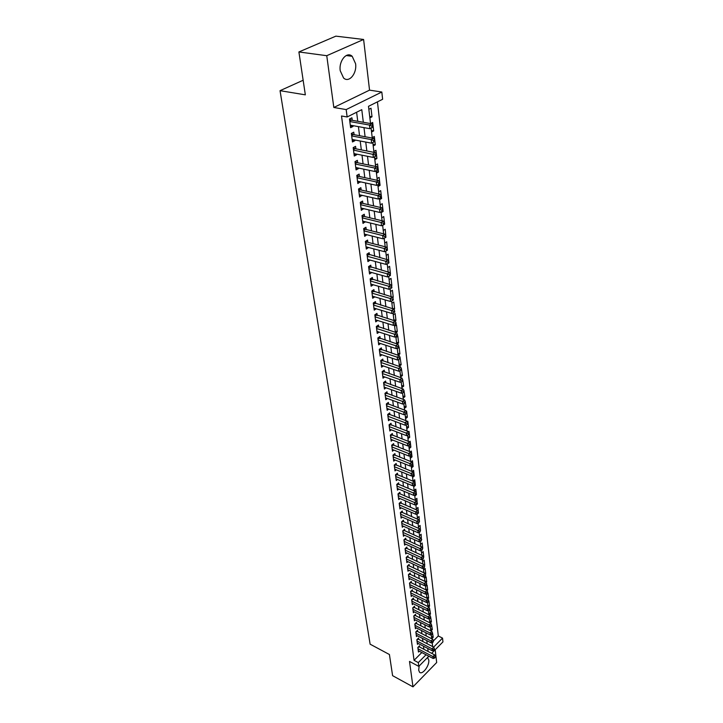 <?xml version="1.0" encoding="UTF-8"?>
<svg xmlns="http://www.w3.org/2000/svg" width="723" height="723" viewBox="0 0 723 723"><rect width="100%" height="100%" fill="white"/><g stroke="black" fill="none" stroke-linecap="round" stroke-linejoin="round"><path stroke-width="1.08" d="M419.141 666.028L418.689 670.176L419.494 672.137C422.214 675.508 429.733 665.549 428.757 659.927L427.492 657.569M355.589 63.723L352.209 56.322C346.859 51.035 338.626 60.859 340.235 70.746L343.57 77.985C348.974 83.281 357.099 73.547 355.589 63.723M433.439 640.858L438.31 635.969L442.53 638.102L442.955 641.888L431.658 653.339M303.154 80.244L280.045 90.673L370.122 644.184L389.417 654.514L392.598 675.671L412.978 686.85L436.683 662.512L435.183 649.769M280.045 90.673L305.341 94.84L298.897 51.957L335.861 36.15L363.606 39.467L326.751 55.698L333.827 107.474L346.172 109.58L381.825 92.029L382.63 99.268L368.495 106.317L370.547 123.561L372.679 122.458L373.674 130.899L371.369 130.474M333.827 107.474L369.543 90.14L363.606 39.467M369.543 90.14L381.825 92.029M438.31 635.969L377.442 101.853M298.897 51.957L326.751 55.698M419.692 647.121L419.521 645.775L417.849 647.437L418.445 652.038L419.268 651.224M418.698 639.403L418.527 638.048L416.846 639.701L417.451 644.356L418.283 643.524M417.704 631.604L417.523 630.23L415.833 631.884L416.448 636.583L417.298 635.743M416.692 623.714L416.511 622.322L414.812 623.976L415.427 628.73L416.294 627.88M415.671 615.734L415.49 614.333L413.782 615.978L414.406 620.786L415.291 619.927M414.641 607.672L414.46 606.245L412.734 607.898L413.366 612.761L414.27 611.884M413.592 599.512L413.411 598.075L411.676 599.719L412.309 604.636L413.24 603.759M412.535 591.269L412.354 589.814L410.61 591.459L411.251 596.43L412.191 595.535M411.468 582.919L411.279 581.455L409.525 583.09L410.176 588.124L411.143 587.212M410.393 574.487L410.203 572.996L408.432 574.631L409.091 579.719L410.077 578.807M409.299 565.955L409.11 564.446L407.32 566.082L407.989 571.224L409.001 570.293M408.197 557.325L407.998 555.797L406.209 557.424L406.877 562.63L407.908 561.69M407.076 548.585L406.877 547.049L405.07 548.676L405.757 553.935L406.805 552.987M405.946 539.756L405.748 538.192L403.931 539.819L404.618 545.142L405.693 544.175M404.799 530.818L404.6 529.236L402.765 530.854L403.461 536.24L404.573 535.264M403.642 521.771L403.434 520.18L401.59 521.789L402.304 527.239L403.434 526.245M402.467 512.616L402.259 511.007L400.406 512.607L401.12 518.129L402.277 517.126M401.283 503.362L401.075 501.726L399.204 503.325L399.927 508.911L401.111 507.889M400.081 493.99L399.873 492.336L397.993 493.926L398.725 499.575L399.936 498.545M398.87 484.5L398.653 482.828L396.764 484.419L397.496 490.14L398.744 489.082M397.641 474.903L397.424 473.204L395.517 474.785L396.267 480.578L397.542 479.512M396.394 465.178L396.177 463.47L394.252 465.043L395.011 470.899L396.321 469.823M395.138 455.336L394.912 453.61L392.978 455.174L393.746 461.111L395.092 460.009M393.863 445.377L393.637 443.624L391.685 445.187L392.462 451.197L393.845 450.077M392.571 435.291L392.345 433.52L390.375 435.065L391.161 441.157L392.58 440.027M391.26 425.079L391.035 423.28L389.055 424.826L389.851 430.989L391.306 429.842M389.941 414.74L389.706 412.914L387.709 414.46L388.513 420.696L390.013 419.53M388.594 404.265L388.359 402.422L386.353 403.949L387.166 410.266L388.712 409.091M387.239 393.664L387.004 391.794L384.979 393.312L385.802 399.711L387.392 398.509M385.865 382.919L385.621 381.021L383.579 382.539L384.419 389.019L386.055 387.799M384.473 372.038L384.229 370.113L382.169 371.622L383.018 378.183L384.699 376.945M383.063 361.012L382.81 359.069L380.741 360.56L381.599 367.212L383.335 365.955M381.627 349.842L381.373 347.871L379.286 349.354L380.162 356.096L381.952 354.812M380.181 338.527L379.927 336.529L377.822 338.002L378.707 344.826L380.551 343.524M378.716 327.058L378.454 325.034L376.331 326.498L377.225 333.411L379.132 332.092M377.225 315.436L376.963 313.384L374.821 314.83L375.734 321.852L377.695 320.506M375.716 303.651L375.454 301.572L373.294 303.018L374.216 310.122L376.249 308.757M374.189 291.712L373.918 289.607L371.749 291.035L372.679 298.247L374.785 296.846M372.634 279.611L372.363 277.478L370.176 278.888L371.116 286.2L373.294 284.781M371.071 267.347L370.791 265.178L368.585 266.579L369.543 273.99L371.73 272.526M369.471 254.903L369.191 252.716L366.968 254.098L367.935 261.609L370.14 260.099M367.862 242.295L367.573 240.072L365.332 241.437L366.317 249.055L368.531 247.501M366.227 229.507L365.937 227.248L363.669 228.604L364.672 236.331L366.895 234.722M364.564 216.529L364.265 214.243L361.988 215.59L363 223.416L365.232 221.762M362.874 203.38L362.584 201.057L360.28 202.377L361.301 210.33L363.552 208.622M361.166 190.032L360.867 187.673L358.545 188.983L359.584 197.045L361.843 195.282M359.439 176.493L359.132 174.107L356.782 175.4L357.84 183.57L360.108 181.762M357.677 162.756L357.37 160.334L355.002 161.609L356.078 169.905L358.427 168.622L358.355 168.034M355.897 148.821L355.58 146.362L353.195 147.619L354.279 156.032L356.656 154.767L356.575 154.107M354.08 134.677L353.764 132.182L351.36 133.421L352.463 141.961L354.857 140.714L354.758 139.973M369.697 116.385L372.011 116.783L371.007 108.224L368.847 109.3M373.014 144.365L375.309 144.799L374.333 136.484L372.209 137.596M374.641 158.057L376.918 158.509L375.96 150.312L373.854 151.441M376.249 171.55L378.509 172.029L377.56 163.94L375.481 165.088M377.831 184.853L380.081 185.35L379.141 177.379L377.081 178.536M380.009 198.12L381.627 198.482L380.696 190.628L378.653 191.803M382.25 211.224L383.145 211.441L382.232 203.687L380.208 204.88M384.401 224.148L384.247 222.838L383.344 223.38L383.497 224.699L384.654 224.211L383.75 216.566L381.735 217.777M385.883 236.746L385.242 229.272L383.244 230.492M387.347 249.173L386.724 241.798L384.735 243.036M388.721 261.41L388.17 254.162L386.209 255.409M389.95 273.457L390.456 273.592L389.607 266.353L387.655 267.609M391.161 285.332L391.866 285.522L391.026 278.382L389.091 279.656M392.372 297.045L393.249 297.298L392.417 290.257L390.501 291.532M392.49 308.287L394.613 308.92L393.8 301.97L391.893 303.262M393.854 319.738L395.96 320.388L395.156 313.529L393.267 314.83M395.192 331.044L397.298 331.703L396.502 324.934L394.622 326.245M396.52 342.205L398.608 342.883L397.822 336.195L395.96 337.514M397.831 353.222L399.909 353.909L399.132 347.311L397.289 348.64M399.123 364.103L401.184 364.799L400.217 358.427M400.397 374.839L402.449 375.544L401.491 369.263M401.654 385.449L403.696 386.163L402.747 379.964M402.901 395.924L404.934 396.647L403.931 390.574M404.13 406.263L406.154 406.995L405.061 401.075M405.341 416.475L407.356 417.216L406.633 411.098L406.181 411.459M406.543 426.561L408.54 427.32L407.826 421.274L407.284 421.708M407.727 436.529L409.715 437.288L409.01 431.324L408.378 431.83M408.893 446.38L410.872 447.148L410.176 441.247L409.462 441.825M410.049 456.105L412.02 456.882L411.333 451.053L410.357 451.848M411.875 471.45L411.188 465.684L413.149 466.498L412.471 460.741L411.242 461.762M412.797 475.4L414.27 476.005L413.601 470.312L412.128 471.55M414.36 484.979L415.373 485.395L414.713 479.774L413.032 481.193M415.788 494.387L416.466 494.677L415.806 489.119L414.143 490.546M417.18 503.687L416.9 498.355L415.237 499.792M418.4 512.815L417.975 507.483L416.321 508.92M419.448 521.78L419.033 516.502L417.397 517.948M420.497 530.637L420.081 525.422L418.454 526.868M421.41 539.34L421.12 534.243L419.503 535.689M422.295 547.935L422.756 548.142L422.142 542.955L420.542 544.41M423.181 556.43L423.759 556.692L423.154 551.577L421.563 553.032M424.049 564.835L424.753 565.16L424.157 560.09L422.575 561.554M423.895 572.661L425.739 573.529L425.151 568.513L423.579 569.986M424.88 580.93L426.715 581.798L426.127 576.846L424.573 578.319M425.847 589.109L427.673 589.977L427.103 585.079L425.549 586.552M426.814 597.198L428.631 598.075L428.061 593.231L426.516 594.704M427.763 605.196L429.57 606.082L429.001 601.283L427.474 602.765M428.703 613.104L430.501 613.999L429.769 609.417M429.634 620.93L431.423 621.825L430.7 617.306M430.556 628.676L432.336 629.57L431.622 625.097M369.869 117.876L372.011 116.783M371.55 132.002L373.674 130.899M373.204 145.929L375.309 144.799M374.83 159.656L376.918 158.509M376.439 173.186L378.509 172.029M378.021 186.516L380.081 185.35M379.584 199.675L381.627 198.482M381.129 212.634L383.145 211.441M382.648 225.422L384.654 224.211M391.405 285.829L391.866 285.522M392.67 297.686L393.249 297.298M393.927 309.39L394.613 308.92M375.336 314.487L395.183 320.958L395.96 320.388M396.114 332.544L397.298 331.703M397.081 343.976L398.608 342.883M397.225 348.143L398.075 355.273L399.909 353.909M399.367 366.145L401.184 364.799M400.641 376.9L402.449 375.544M401.907 387.519L403.696 386.163M403.154 398.012L404.934 396.647M404.383 408.368L406.154 406.995M405.594 418.599L407.356 417.216M406.796 428.703L408.54 427.32M407.98 438.689L409.715 437.288M409.155 448.549L410.872 447.148M410.312 458.292L412.02 456.882M411.45 467.917L413.149 466.498M412.58 477.424L414.27 476.005M413.701 486.823L415.373 485.395M414.803 496.105L416.466 494.677M415.897 505.278L417.542 503.85M416.972 514.351L418.608 512.914M403.57 530.149L420.813 537.975L421.563 539.683L420.94 541.247L421.735 539.485M425.269 573.963L425.739 573.529M426.181 582.304L426.715 581.798M427.076 590.546L427.673 589.977M427.944 598.734L428.631 598.075M428.703 606.913L429.57 606.082M429.462 615.011L430.501 613.999M430.221 623.009L431.423 621.825M430.971 630.926L432.336 629.57M432.481 632.86L433.231 637.234L431.748 638.725M363.326 122.286L361.78 109.661L347.139 116.972L341.518 115.987L414.053 660.325L421.798 652.544M423.886 649.299L423.497 646.226M422.919 641.572L422.521 638.427M421.934 633.764L421.536 630.537M420.949 625.865L420.533 622.566M419.946 617.876L419.521 614.505M418.933 609.796L418.5 606.353M417.912 601.626L417.469 598.111M416.882 593.366L416.43 589.769M415.833 585.015L415.373 581.328M414.776 576.565L414.297 572.797M413.701 568.016L413.222 564.166M412.616 559.376L412.128 555.436M411.523 550.628L411.016 546.597M410.411 541.78L409.896 537.659M409.29 532.824L408.766 528.612M408.161 523.759L407.618 519.466M407.013 514.595L406.462 510.203M405.847 505.314L405.287 500.822M404.672 495.924L404.094 491.333M403.479 486.425L402.892 481.735M402.277 476.8L401.672 472.011M401.057 467.067L400.443 462.16M399.819 457.207L399.195 452.2M398.572 447.23L397.93 442.105M397.307 437.117L396.647 431.884M396.023 426.886L395.354 421.536M394.731 416.52L394.044 411.053M393.411 406.028L392.716 400.443M392.083 395.4L391.369 389.688M390.727 384.627L390.004 378.789M389.363 373.719L388.622 367.754M387.98 362.675L387.221 356.575M386.579 351.477L385.802 345.242M385.16 340.126L384.356 333.755M383.714 328.631L382.901 322.124M382.259 316.981L381.428 310.321M380.777 305.169L379.927 298.364M379.277 293.204L378.409 286.245M377.758 281.066L376.873 273.963M376.222 268.766L375.309 261.5M374.659 256.294L373.728 248.866M373.068 243.642L372.119 236.05M371.468 230.818L370.492 223.055M369.833 217.804L368.838 209.869M368.188 204.609L367.167 196.493M366.507 191.224L365.467 182.928M364.808 177.65L363.741 169.164M363.082 163.868L361.997 155.192M361.328 149.887L360.217 141.012M359.548 135.698L358.418 126.624M357.749 121.292L356.611 112.246M352.246 120.325L351.92 117.786L349.489 119.006L350.61 127.682L353.032 126.453L352.923 125.63M428.82 656.213L418.798 666.38L409.507 661.428L412.978 686.85M418.798 666.38L418.301 662.584L426.046 654.767M414.053 660.325L418.301 662.584M347.139 116.972L346.172 109.58M433.637 647.094L442.53 638.102M371.08 128.098L372.273 138.075M372.806 142.576L373.972 152.363M374.496 156.837L375.644 166.453M376.168 170.89L377.289 180.334M377.813 184.763L378.915 194.008M379.439 198.427L380.515 207.483M381.039 211.893L382.096 220.777M382.621 225.169L383.651 233.872M384.175 238.256L385.187 246.778M385.702 251.152L386.697 259.512M387.212 263.877L388.188 272.065M388.703 276.412L389.661 284.446M390.176 288.784L391.107 296.656M391.622 300.985L392.535 308.694M393.05 313.014L393.954 320.578M394.46 324.88L395.345 332.3M395.852 336.584L396.719 343.859M398.581 359.539L399.412 366.525M399.918 370.782L400.732 377.641M401.229 381.88L402.033 388.603M402.53 392.833L403.317 399.43M403.823 403.651L404.591 410.113M405.088 414.324L405.838 420.659M406.335 424.853L407.076 431.08M407.573 435.255L408.296 441.364M408.793 445.531L409.507 451.514M409.995 455.671L410.7 461.545M412.363 475.58L413.032 481.229M413.529 485.35L414.18 490.89M414.668 494.993L415.318 500.433M415.806 504.527L416.439 509.86M416.918 513.945L417.542 519.177M418.03 523.244L418.635 528.386M419.123 532.444L419.72 537.478M420.199 541.527L420.786 546.471M421.265 550.501L421.843 555.354M422.322 559.367L422.883 564.13M423.362 568.133L423.913 572.806M424.392 576.8L424.934 581.382M425.404 585.368L425.937 589.869M426.416 593.836L426.941 598.246M427.41 602.205L427.926 606.534M428.387 610.483L428.893 614.731M429.363 618.662L429.86 622.828M430.321 626.751L430.809 630.845M431.269 634.749L431.748 638.77M432.209 642.666L432.679 646.606M428.124 651.504L427.745 648.423M427.176 643.768L426.796 640.614M426.218 635.942L425.829 632.724M425.251 628.034L424.853 624.735M424.274 620.036L423.859 616.665M423.28 611.947L422.865 608.504M422.277 603.768L421.852 600.244M421.265 595.499L420.831 591.893M420.244 587.13L419.792 583.443M419.204 578.671L418.744 574.893M418.156 570.113L417.686 566.254M417.099 561.446L416.62 557.505M416.023 552.688L415.535 548.658M414.939 543.823L414.433 539.701M413.845 534.857L413.33 530.646M412.734 525.784L412.2 521.473M411.604 516.593L411.071 512.191M410.474 507.302L409.923 502.801M409.317 497.894L408.757 493.294M408.152 488.377L407.573 483.669M406.968 478.734L406.38 473.927M405.775 468.974L405.178 464.067M404.564 459.096L403.949 454.08M403.344 449.1L402.711 443.967M402.105 438.969L401.464 433.728M400.849 428.712L400.19 423.353M399.575 418.328L398.906 412.851M398.292 407.808L397.605 402.205M396.981 397.153L396.285 391.432M395.662 386.362L394.948 380.515M394.324 375.427L393.592 369.453M392.969 364.356L392.218 358.237M391.595 353.131L390.827 346.877M390.203 341.753L389.417 335.373M388.793 330.23L387.989 323.705M387.356 318.554L386.543 311.875M385.91 306.715L385.07 299.891M384.437 294.713L383.588 287.736M382.946 282.539L382.078 275.409M381.437 270.203L380.551 262.919M379.909 257.695L378.997 250.248M378.355 245.016L377.424 237.397M376.782 232.146L375.824 224.365M375.183 219.105L374.207 211.143M373.565 205.865L372.562 197.722M371.92 192.435L370.899 184.112M370.248 178.816L369.209 170.303M368.558 164.998L367.492 156.295M366.841 150.971L365.748 142.07M365.097 136.728L363.985 127.628M350.393 125.974L353.032 126.453M431.459 636.33L433.231 637.234M352.237 140.217L354.857 140.714M354.053 154.243L356.656 154.767M355.843 168.079L358.427 168.622M357.605 181.708L360.181 182.268M359.34 195.147L361.898 195.725M361.057 208.387L363.597 208.992M362.747 221.446L365.269 222.069M364.41 234.324L366.923 234.957M366.055 247.022L368.549 247.673M367.673 259.539L370.158 260.217M369.272 271.893L371.739 272.58M372.96 126.995L372.788 125.531L371.821 126.037L372.002 127.501L372.96 126.995L369.914 128.703L350.284 125.16M372.002 127.501L369.914 128.703L369.48 125.043L371.893 123.796L351.351 120.163L349.498 119.051M349.824 121.545L369.48 125.043L371.821 126.037M372.788 125.531L371.893 123.796M374.668 141.5L374.505 140.063L373.547 140.569L373.71 142.006L374.668 141.5L371.649 143.19L352.137 139.476M373.71 142.006L371.649 143.19L371.215 139.584L373.61 138.319L353.195 134.514L351.378 133.412M351.676 135.915L371.215 139.584L373.547 140.569M374.505 140.063L373.61 138.319M376.358 155.788L376.186 154.37L375.237 154.885L375.409 156.304L376.358 155.788L373.348 157.46L353.963 153.592M375.409 156.304L373.348 157.46L372.923 153.918L375.3 152.625L355.011 148.649L353.258 147.582M353.511 150.077L375.237 154.885M376.186 154.37L375.3 152.625M355.318 164.04L374.613 168.025L375.029 171.523L355.761 167.492M355.12 161.545L356.801 162.576L376.963 166.724L374.613 168.025L376.909 168.992L377.072 170.393L378.012 169.869L377.849 168.468L376.909 168.992M377.849 168.468L376.963 166.724M375.029 171.523L377.072 170.393M357.099 177.786L376.276 181.934L376.683 185.377L357.533 181.193M356.945 175.309L358.563 176.304L378.608 180.614L376.276 181.934L378.554 182.892L378.716 184.266L379.647 183.732L379.485 182.359L378.554 182.892M379.485 182.359L378.608 180.614M376.683 185.377L378.716 184.266M358.852 191.342L377.912 195.644L378.319 199.033L359.286 194.704M358.744 188.875L360.307 189.833L380.226 194.297L377.912 195.644L380.171 196.584L380.334 197.939L381.256 197.406L381.093 196.05L380.171 196.584M381.093 196.05L380.226 194.297M378.319 199.033L380.334 197.939M360.578 204.708L379.521 209.146L379.918 212.49L361.003 208.016M360.524 202.241L362.015 203.172L381.816 207.79L379.521 209.146L381.762 210.077L381.925 211.423L382.838 210.872L382.684 209.534L381.762 210.077M382.684 209.534L381.816 207.79M379.918 212.49L381.925 211.423M362.277 217.876L381.111 222.458L381.509 225.757L362.702 221.139M362.268 215.418L363.705 216.322L383.389 221.084L381.111 222.458L383.344 223.38M384.247 222.838L383.389 221.084M381.509 225.757L383.497 224.699M363.958 230.863L382.684 235.581L383.073 238.834L364.374 234.08M363.985 228.414L365.377 229.29L384.934 234.189L382.684 235.581L384.889 236.493L385.043 237.795L385.946 237.243L385.793 235.942L384.889 236.493M385.793 235.942L384.934 234.189M383.073 238.834L385.043 237.795M365.621 243.669L384.229 248.513L384.609 251.721L366.028 246.841M365.675 241.229L367.013 242.078L386.462 247.112L384.229 248.513L386.416 249.426L386.57 250.709L387.465 250.14L387.311 248.866L386.416 249.426M387.311 248.866L386.462 247.112M384.609 251.721L386.57 250.709M367.248 256.294L385.748 261.265L386.127 264.428L367.655 259.421M367.347 253.863L387.962 259.855L385.748 261.265L387.926 262.169L388.079 263.434L388.965 262.865L388.811 261.599L387.926 262.169M388.811 261.599L387.962 259.855M386.127 264.428L388.079 263.434M368.866 268.748L387.248 273.845L387.618 276.963L369.263 271.83M368.992 266.317L389.453 272.417L387.248 273.845L389.417 274.74L389.561 275.987L390.438 275.409L390.293 274.162L389.417 274.74M390.293 274.162L389.453 272.417M387.618 276.963L389.561 275.987M370.447 281.03L388.73 286.245L389.101 289.317L370.845 284.076M370.61 278.608L390.917 284.799L388.73 286.245L390.881 287.13L391.026 288.36L391.893 287.781L391.749 286.552L390.881 287.13M391.749 286.552L390.917 284.799M389.101 289.317L391.026 288.36M372.02 293.14L390.194 298.472L390.556 301.509L372.408 296.15M372.209 290.727L392.354 297.017L390.194 298.472L392.327 299.349L392.472 300.569L393.33 299.982L393.195 298.771L392.327 299.349M393.195 298.771L392.354 297.017M390.556 301.509L392.472 300.569M373.565 305.097L391.631 310.538L391.993 313.529L373.945 308.061M373.782 302.684L393.782 309.073L391.631 310.538L393.755 311.405L393.89 312.607L394.749 312.011L394.613 310.818L393.755 311.405M394.613 310.818L393.782 309.073M391.993 313.529L393.89 312.607M375.092 316.882L393.05 322.44L393.402 325.386L375.463 319.81M395.156 323.298L393.05 322.44L395.183 320.958L396.005 322.702L395.156 323.298L395.3 324.482L396.15 323.886L396.005 322.702M393.402 325.386L395.3 324.482M376.593 328.522L394.46 334.18L394.803 337.09L376.963 331.405M376.864 326.127L396.566 332.679L394.46 334.18L396.547 335.029L396.683 336.195L397.523 335.599L397.388 334.433L396.547 335.029M397.388 334.433L396.566 332.679M394.803 337.09L396.683 336.195M378.075 340L395.843 345.757L396.186 348.631L378.445 342.847M378.373 337.614L397.939 344.256L395.843 345.757L397.912 346.606L398.048 347.754L398.888 347.148L398.753 346.001L397.912 346.606M398.753 346.001L397.939 344.256M396.186 348.631L398.048 347.754M379.548 351.324L397.207 357.18L397.542 360.018L379.909 354.134M379.864 348.947L399.286 355.671L397.207 357.18L399.268 358.021L399.403 359.159L400.235 358.545L400.099 357.415L399.268 358.021M400.099 357.415L399.286 355.671M397.542 360.018L399.403 359.159M380.994 362.503L398.554 368.459L398.888 371.251L381.346 365.278M381.337 360.126L400.614 366.932L398.554 368.459L400.596 369.29L400.732 370.411L401.554 369.796L401.428 368.676L400.596 369.29M401.428 368.676L400.614 366.932M398.888 371.251L400.732 370.411M382.422 373.538L399.882 379.584L400.208 382.34L382.774 376.276M382.783 371.17L401.925 378.048L399.882 379.584L401.916 380.406L402.042 381.518L402.865 380.904L402.729 379.792L401.916 380.406M402.729 379.792L401.925 378.048M400.208 382.34L402.042 381.518M383.823 384.428L401.193 390.565L401.518 393.294L384.175 387.13M384.211 382.069L403.226 389.028L401.193 390.565L403.208 391.387L403.344 392.472L404.148 391.857L404.021 390.763L403.208 391.387M404.021 390.763L403.226 389.028M401.518 393.294L403.344 392.472M385.214 395.183L402.485 401.41L402.81 404.094L385.567 397.849M385.621 392.824L404.5 399.855L402.485 401.41L404.491 402.214L404.618 403.289L405.422 402.675L405.296 401.599L404.491 402.214M405.296 401.599L404.5 399.855M402.81 404.094L404.618 403.289M386.588 405.802L403.768 412.101L404.085 414.758L386.932 408.432M387.013 403.443L405.766 410.547L403.768 412.101L405.757 412.914L405.883 413.972L406.688 413.348L406.561 412.282L405.757 412.914M406.561 412.282L405.766 410.547M404.085 414.758L405.883 413.972M387.944 416.276L405.025 422.666L405.341 425.287L388.287 418.879M388.387 413.936L407.013 421.102L405.025 422.666L407.004 423.47L407.13 424.518L407.926 423.886L407.799 422.838L407.004 423.47M407.799 422.838L407.013 421.102M405.341 425.287L407.13 424.518M389.281 426.633L406.272 433.095L406.579 435.68L389.616 429.2M389.742 424.293L408.242 431.523L406.272 433.095L408.242 433.89L408.359 434.921L409.146 434.288L409.028 433.258L408.242 433.89M409.028 433.258L408.242 431.523M406.579 435.68L408.359 434.921M390.61 436.846L407.501 443.389L407.808 445.946L390.935 439.385M391.08 434.514L409.453 441.807L407.501 443.389L409.453 444.175L409.579 445.196L410.357 444.564L410.239 443.542L409.453 444.175M410.239 443.542L409.453 441.807M407.808 445.946L409.579 445.196M391.911 446.941L408.712 453.556L409.019 456.077L392.237 449.444M392.399 444.609L410.655 451.965L408.712 453.556L410.655 454.333L410.781 455.345L411.55 454.713L411.432 453.701L410.655 454.333M411.432 453.701L410.655 451.965M409.019 456.077L410.781 455.345M393.204 456.909L409.914 463.597L410.212 466.091L393.52 459.385M393.71 454.586L411.839 461.997L409.914 463.597L411.848 464.374L411.965 465.368L412.734 464.726L412.616 463.732L411.848 464.374M412.616 463.732L411.839 461.997M410.212 466.091L411.965 465.368M394.478 466.751L411.098 473.511L411.396 475.969L394.794 469.2M394.993 464.437L413.014 471.911L411.098 473.511L413.014 474.279L413.131 475.264L413.899 474.622L413.782 473.637L413.014 474.279M413.782 473.637L413.014 471.911M411.396 475.969L413.131 475.264M395.734 476.484L412.273 483.307L412.562 485.739L396.05 478.897M396.267 474.171L414.171 481.69L412.273 483.307L414.18 484.067L414.288 485.043L415.047 484.392L414.939 483.425L414.18 484.067M414.939 483.425L414.171 481.69M412.562 485.739L414.288 485.043M396.981 486.091L413.42 492.978L413.71 495.382L397.289 488.468M397.523 483.777L415.309 491.36L413.42 492.978L415.318 493.737L415.436 494.695L416.186 494.044L416.077 493.086L415.318 493.737M416.077 493.086L415.309 491.36M413.71 495.382L415.436 494.695M398.201 495.58L414.568 502.53L414.848 504.907L398.509 497.939M398.762 493.276L416.439 500.912L414.568 502.53L416.448 503.28L416.556 504.229L417.307 503.579L417.198 502.63L416.448 503.28M417.198 502.63L416.439 500.912M414.848 504.907L416.556 504.229M399.421 504.961L415.689 511.974L415.969 514.315L399.72 507.284M399.982 502.657L417.551 510.339L415.689 511.974L417.569 512.715L417.677 513.655L418.31 512.065L417.569 512.715M418.31 512.065L417.551 510.339M415.969 514.315L417.677 513.655M400.614 514.225L416.81 521.301L417.081 523.615L400.913 516.52M401.193 511.929L418.653 519.665L416.81 521.301L418.662 522.033L418.78 522.964L419.403 521.382L418.662 522.033M419.403 521.382L418.653 519.665M417.081 523.615L418.78 522.964M401.798 523.38L417.903 530.51L418.183 532.797L402.096 525.657M402.386 521.093L419.738 528.875L417.903 530.51L419.756 531.242L419.864 532.155L420.488 530.583L419.756 531.242M420.488 530.583L419.738 528.875M418.183 532.797L419.864 532.155M402.973 532.426L418.997 539.611L419.268 541.87L403.262 534.677M420.831 540.343L418.997 539.611L420.813 537.975M419.268 541.87L420.94 541.247M404.13 541.373L420.072 548.612L420.334 550.845L404.419 543.597M404.735 539.096L421.88 546.959L420.072 548.612L421.898 549.335L421.997 550.23L422.621 548.676L421.898 549.335M422.621 548.676L421.88 546.959M420.334 550.845L421.997 550.23M405.269 550.212L421.129 557.505L421.392 559.71L405.558 552.408M405.883 547.944L422.928 555.851L421.129 557.505L422.946 558.219L423.054 559.105L423.669 557.56L422.946 558.219M423.669 557.56L422.928 555.851M421.392 559.71L423.054 559.105M406.398 558.951L422.178 566.29L422.44 568.468L406.678 561.12M407.022 556.683L423.967 564.636L422.178 566.29L423.985 567.004L424.085 567.871L424.699 566.335L423.985 567.004M424.699 566.335L423.967 564.636M422.44 568.468L424.085 567.871M407.519 567.582L423.217 574.975L423.47 577.126L407.799 569.733M408.152 565.323L424.988 573.312L423.217 574.975L425.016 575.68L425.115 576.538L425.72 575.011L425.016 575.68M425.72 575.011L424.988 573.312M423.47 577.126L425.115 576.538M408.622 576.123L424.238 583.56L424.5 585.693L408.902 578.246M409.263 573.863L426.001 581.898L424.238 583.56L426.028 584.256L426.127 585.115L426.733 583.597L426.028 584.256M426.733 583.597L426.001 581.898M424.5 585.693L426.127 585.115M409.715 584.564L425.26 592.047L425.504 594.152L409.986 586.66M410.366 582.313L427.004 590.375L425.26 592.047L427.031 592.743L427.13 593.583L427.727 592.074L427.031 592.743M427.727 592.074L427.004 590.375M425.504 594.152L427.13 593.583M410.791 592.905L426.254 600.433L426.507 602.512L411.062 594.984M411.45 590.664L427.998 598.761L426.254 600.433L428.025 601.12L428.124 601.961L428.721 600.452L428.025 601.12M428.721 600.452L427.998 598.761M426.507 602.512L428.124 601.961M411.866 601.156L427.248 608.73L427.492 610.781L412.128 603.208M412.526 598.915L428.974 607.049L427.248 608.73L429.001 609.417L429.101 610.239L429.697 608.739L429.001 609.417M429.697 608.739L428.974 607.049M427.492 610.781L429.101 610.239M412.914 609.317L428.224 616.927L428.468 618.96L413.176 611.342M412.743 607.935L413.61 607.103L429.941 615.246L428.224 616.927L429.968 617.605L430.068 618.418L430.655 616.936L429.968 617.605M430.655 616.936L429.941 615.246M428.468 618.96L430.068 618.418M413.963 617.388L429.2 625.034L429.435 627.049L414.225 619.394M414.631 615.156L430.899 623.353L429.2 625.034L430.926 625.711L431.025 626.516L431.613 625.034L430.926 625.711M431.613 625.034L430.899 623.353M429.435 627.049L431.025 626.516M414.993 625.368L430.158 633.05L430.393 635.038L415.246 627.347M414.812 623.976L415.671 623.145L431.848 631.369L430.158 633.05L431.875 633.728L431.974 634.523L432.553 633.05L431.875 633.728M432.553 633.05L431.848 631.369M430.393 635.038L431.974 634.523M416.014 633.258L431.098 640.985L431.333 642.946L416.267 635.219M416.701 631.034L432.788 639.295L431.098 640.985L432.815 641.644L432.905 642.44L433.484 640.976L432.815 641.644M433.484 640.976L432.788 639.295M431.333 642.946L432.905 642.44M417.026 641.066L432.038 648.82L432.273 650.772L417.279 643M417.713 638.852L433.71 647.13L432.038 648.82L433.746 649.48L433.836 650.266L434.415 648.811L433.746 649.48M434.415 648.811L433.71 647.13M432.273 650.772L433.836 650.266M418.021 648.784L432.96 656.574L433.194 658.499L418.274 650.7M418.716 646.57L434.622 654.884L432.96 656.574L434.659 657.234L434.749 658.002L435.327 656.556L434.659 657.234M435.327 656.556L434.622 654.884M433.194 658.499L434.749 658.002M349.697 120.605L350.926 119.991M349.742 120.976L351.351 120.163M351.559 134.957L352.77 134.333M351.604 135.337L353.195 134.514M353.384 149.101L354.586 148.468M353.43 149.48L355.011 148.649M355.192 163.037L356.385 162.395M355.237 163.425L356.801 162.576M356.963 176.774L358.147 176.123M357.017 177.162L358.563 176.304M358.716 190.312L359.891 189.652M358.771 190.709L360.307 189.833M360.443 203.66L361.608 202.982M360.497 204.058L362.015 203.172M362.142 216.819L363.298 216.132M362.196 217.216L363.705 216.322M363.823 229.787L364.97 229.101M363.877 230.194L365.377 229.29M365.476 242.576L366.615 241.88M365.531 242.982L367.013 242.078M367.112 255.192L368.233 254.487M367.157 255.599L368.64 254.686M368.721 267.627L369.833 266.923M368.775 268.043L370.23 267.112M370.303 279.891L371.414 279.177M370.357 280.316L371.812 279.376M371.866 292.002L372.969 291.279M371.92 292.417L373.366 291.477M373.411 303.94L374.505 303.208M373.466 304.365L374.894 303.407M374.939 315.716L376.014 314.984M374.993 316.141L376.412 315.183M376.439 327.338L377.514 326.597M376.493 327.772L377.903 326.796M377.921 338.807L378.988 338.057M377.984 339.241L379.376 338.265M379.385 350.122L380.443 349.372M379.448 350.556L380.831 349.58M380.831 361.292L381.88 360.533M380.894 361.735L382.259 360.741M382.259 372.318L383.298 371.559M382.313 372.761L383.678 371.758M383.669 383.199L384.699 382.431M383.723 383.642L385.079 382.639M385.061 393.945L386.082 393.167M385.115 394.387L386.453 393.384M386.425 404.546L387.447 403.777M386.489 404.997L387.817 403.985M387.781 415.02L388.793 414.243M387.844 415.472L389.164 414.451M389.119 425.359L390.122 424.582M389.182 425.811L390.492 424.79M390.438 435.571L391.432 434.785M390.501 436.032L391.803 435.002M391.749 445.657L392.734 444.871M391.803 446.118L393.095 445.079M393.032 455.617L394.017 454.821M393.095 456.077L394.378 455.038M394.306 465.458L395.282 464.663M394.369 465.919L395.644 464.871M395.562 475.174L396.529 474.378M395.626 475.635L396.891 474.586M396.81 484.781L397.767 483.976M396.864 485.241L398.12 484.184M398.039 494.261L398.988 493.457M398.093 494.731L399.34 493.673M399.25 503.633L400.19 502.828M399.304 504.103L400.542 503.036M400.443 512.896L401.382 512.083M400.506 513.366L401.735 512.3M401.627 522.042L402.557 521.229M401.69 522.512L402.91 521.446M402.801 531.089L403.723 530.275M402.856 531.559L404.076 530.492M403.958 540.027L404.871 539.204M404.012 540.497L405.223 539.421M405.097 548.865L406.01 548.043M405.16 549.335L406.353 548.26M406.227 557.596L407.13 556.773M406.29 558.066L407.474 556.99M407.347 566.226L408.242 565.404M407.401 566.696L408.585 565.621M408.45 574.758L409.345 573.935M408.513 575.237L409.679 574.152M409.534 583.199L410.429 582.367M409.598 583.669L410.763 582.584M410.619 591.531L411.504 590.709M410.682 592.01L411.839 590.926M411.685 599.783L412.562 598.951M411.749 600.262L412.896 599.168M412.797 608.414L413.945 607.32M413.782 616.005L414.65 615.165M413.845 616.484L414.975 615.39M414.875 624.464L416.005 623.362M415.897 632.345L417.017 631.251M416.909 640.153L418.021 639.051M417.903 647.871L419.015 646.769M427.935 657.912L427.42 657.641M352.209 56.322L346.209 55.526"/></g></svg>
